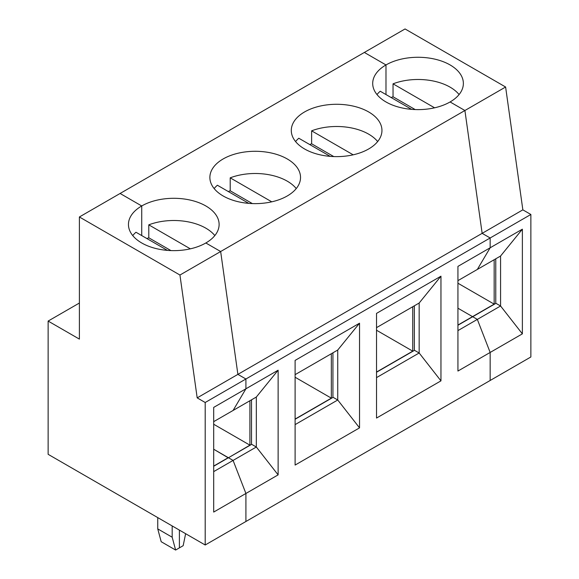 <?xml version="1.0" encoding="UTF-8"?>
<svg xmlns="http://www.w3.org/2000/svg" width="579" height="579" viewBox="0 0 579 579"><rect width="100%" height="100%" fill="white"/><g stroke="black" fill="none" stroke-linecap="round" stroke-linejoin="round"><path stroke-width="0.87" d="M213.687 471.624L233.084 460.428L228.437 457.743L251.677 444.325L256.323 447.01L256.323 397.042L213.687 421.657M213.687 466.254L228.437 457.743L233.084 460.428L245.909 493.474L245.909 521.498L205.198 544.998L205.198 402.499L197.186 397.874L179.946 275.032L79.388 216.973L79.388 339.113L48.129 321.07L48.129 454.32L205.198 544.998M132.736 235.573A45.328 26.171 -0 0 1 135.971 232.244L167.374 250.374M213.687 512.075L278.123 474.874L278.123 370.205L213.687 407.406L213.687 512.075M278.123 474.874L256.323 447.01L233.084 460.428L245.909 493.474L245.909 521.498L490.16 380.483L490.16 352.452L490.16 380.483L530.871 356.975L530.871 214.476L490.16 237.976L482.148 233.351L464.908 110.509L450.093 101.955A45.328 26.171 180 0 1 400.69 107.629A45.328 26.171 180 0 1 372.702 83.448A45.328 26.171 180 0 1 385.983 64.942L364.343 52.45L120.092 193.473L141.732 205.965A45.328 26.171 180 0 1 191.135 200.291A45.328 26.171 180 0 1 219.115 224.471A45.328 26.171 180 0 1 205.842 242.977L220.657 251.525L237.889 374.374L245.909 378.999L245.909 388.806L233.084 410.46L245.909 388.806L245.909 378.999L205.198 402.499M141.732 235.573L141.732 205.965L141.732 235.573M213.687 424.248L249.911 445.157L228.278 457.837L213.687 449.232L228.278 457.649L213.687 466.073M185.627 533.7L183.174 545.686L179.396 547.872L179.396 530.103L179.396 547.872L175.618 550.05L161.194 541.72L157.756 528.902L157.756 517.612M79.388 216.973L120.092 193.473L141.732 205.965A45.328 26.171 180 0 0 128.451 224.471A45.328 26.171 180 0 0 156.439 248.652A45.328 26.171 180 0 0 205.842 242.977L220.657 251.525L505.612 87.009L522.851 209.851L197.186 397.874M157.756 528.902L172.18 537.225L175.618 550.05M172.18 537.225L172.18 525.942M79.388 303.027L48.129 321.07M522.374 333.851L522.374 229.183L457.938 266.383L457.938 371.052L522.374 333.851L500.574 305.994L500.574 256.027L477.335 269.438L490.16 247.783L490.16 237.976L245.909 378.999L237.889 374.374L220.657 251.525L179.946 275.032M500.574 256.027L522.374 229.183M495.769 303.403L495.769 258.799M500.574 305.994L495.928 303.309L472.688 316.727L477.335 319.405L500.574 305.994M457.938 283.225L494.162 304.141L494.162 259.725M494.162 304.141L457.938 325.058M490.16 352.452L477.335 319.405L490.16 352.452M505.612 87.009L405.054 28.95L364.343 52.45L385.983 64.942L385.983 94.558L385.983 64.942A45.328 26.171 180 0 1 435.386 59.268A45.328 26.171 180 0 1 463.366 83.448A45.328 26.171 180 0 1 450.093 101.955L464.908 110.509L482.148 233.351L490.16 237.976L490.16 247.783L477.335 269.438L457.938 280.641M457.938 308.209L472.529 316.633L457.938 308.209M459.089 94.558A45.328 26.171 -0 0 0 393.04 83.825L393.04 96.78A45.328 26.171 -0 0 0 391.151 97.54M530.871 214.476L522.851 209.851M434.59 107.817L393.04 83.825M415.194 109.569L393.04 96.78M214.831 235.573A45.328 26.171 -0 0 0 148.789 224.84L190.339 248.832M214.15 188.566A45.328 26.171 -0 0 1 217.386 185.237L248.789 203.374M170.943 250.591L148.789 237.795L148.789 224.84M376.524 313.391L376.524 418.06L440.959 380.859L440.959 276.19L376.524 313.391M295.109 360.399L295.109 465.067L359.537 427.867L359.537 323.198L295.109 360.399M333.779 156.576L311.625 143.787A45.328 26.171 -0 0 0 309.736 144.547M376.524 372.246L414.513 350.317L419.16 352.995L419.16 303.027L440.959 276.19M440.959 380.859L419.16 352.995L376.524 377.609M376.524 330.233L412.747 351.149L412.747 306.732M414.354 350.404L414.354 305.806M304.568 111.95A45.328 26.171 180 0 1 353.964 106.275A45.328 26.171 180 0 1 381.952 130.456A45.328 26.171 180 0 1 336.616 156.627A45.328 26.171 180 0 1 291.288 130.456A45.328 26.171 180 0 1 304.568 111.95M223.147 158.957A45.328 26.171 180 0 1 272.55 153.283A45.328 26.171 180 0 1 300.53 177.463A45.328 26.171 180 0 1 255.201 203.634A45.328 26.171 180 0 1 209.873 177.463A45.328 26.171 180 0 1 223.147 158.957M457.938 325.239L472.688 316.727L477.335 319.405L457.938 330.609M412.747 351.149L376.524 372.058M411.626 109.359L380.222 91.229A45.328 26.171 -0 0 0 376.987 94.558M311.625 143.787L311.625 130.832L353.176 154.817M377.667 141.558A45.328 26.171 -0 0 0 311.625 130.832M330.211 156.366L298.8 138.236A45.328 26.171 -0 0 0 295.572 141.558M419.16 303.027L376.524 327.642M359.537 427.867L337.738 400.002L337.738 350.034L295.109 374.649M295.109 424.617L337.738 400.002L333.091 397.317L295.109 419.254M296.253 188.566A45.328 26.171 -0 0 0 230.203 177.84L230.203 190.788A45.328 26.171 -0 0 0 228.321 191.555M252.364 203.584L230.203 190.788M271.761 201.825L230.203 177.84M337.738 350.034L359.537 323.198M332.932 397.411L332.932 352.814M295.109 377.24L331.333 398.149L295.109 419.066M331.333 398.149L331.333 353.74M148.789 237.795A45.328 26.171 -0 0 0 146.9 238.555M251.518 444.419L251.518 399.814M249.911 445.157L249.911 400.74M256.323 397.042L278.123 370.205"/></g></svg>
